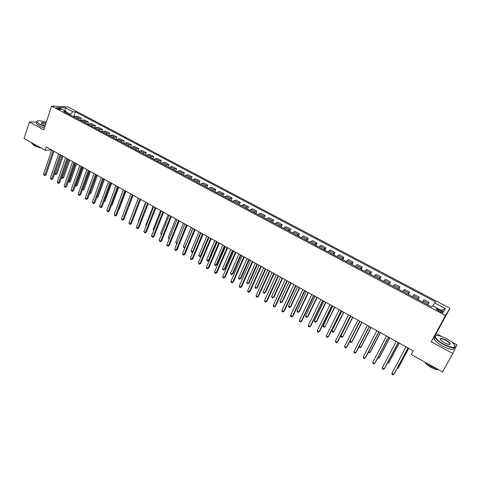 <?xml version="1.0" encoding="UTF-8"?>
<svg xmlns="http://www.w3.org/2000/svg" width="481" height="481" viewBox="0 0 481 481"><rect width="100%" height="100%" fill="white"/><g stroke="black" fill="none" stroke-linecap="round" stroke-linejoin="round"><path stroke-width="0.72" d="M57.215 108.556C59.397 109.518 60.63 109.764 60.901 109.301L60.065 108.664C57.888 107.702 56.662 107.455 56.379 107.924L57.215 108.556M46.26 122.294L45.749 122.15M449.945 308.285L67.797 106.83L51.611 106.127L445.502 315.464L449.945 308.285L436.165 333.61L431.235 341.708L452.795 353.499L456.95 344.877L451.743 342.051M441.119 336.297L436.165 333.61M452.795 353.499L442.526 371.933L411.261 354.497L413.215 350.853L46.224 146.952L45.118 150.264L51.689 149.982M440.939 310.708L439.141 309.758C437.091 308.778 436.123 308.64 436.237 309.337L440.139 311.922C442.195 312.903 443.163 313.041 443.049 312.343L440.939 310.708L440.253 311.983M432.918 305.934L435.443 301.815L75.421 111.832L73.713 116.817M434.65 302.904L445.46 308.622L443.56 311.574L432.587 305.754L431.752 306.902L63.564 111.43L66.222 111.52L58.67 107.516L65.386 107.792L72.859 111.742L75.421 111.832M36.736 122.042L29.413 121.958L24.05 138.51L45.118 150.264M29.413 121.958L43.771 129.81L51.611 106.127M431.235 341.708L445.502 315.464M70.064 114.881L70.238 114.37L66.474 112.374M427.507 304.641L429.064 302.381L427.783 304.792M73.924 116.931L75.24 116.324L77.79 116.384L81.403 118.302L80.646 120.497M80.928 120.647L82.227 120.028L84.752 120.076L88.396 122L87.626 124.206M87.981 124.393L89.274 123.767L91.769 123.791L95.436 125.733L94.661 127.94M95.088 128.162L96.374 127.531L98.839 127.531L102.537 129.491L101.75 131.704M102.249 131.968L103.523 131.319L105.964 131.307L109.686 133.279L108.892 135.492M109.464 135.798L110.732 135.143L113.143 135.107L116.895 137.091L116.089 139.316M116.739 139.658L117.995 138.991L120.376 138.937L124.158 140.939L123.34 143.164M124.068 143.554L125.319 142.875L127.663 142.797L131.481 144.817L130.652 147.048M131.457 147.475L132.696 146.789L135.011 146.687L138.859 148.719L138.017 150.956M138.907 151.425L140.133 150.727L142.418 150.607L146.29 152.657L145.442 154.9M146.41 155.411L147.625 154.702L149.88 154.557L153.782 156.626L152.928 158.868M153.974 159.427L155.177 158.706L157.401 158.538L161.333 160.624L160.468 162.873M161.598 163.474L162.794 162.74L164.983 162.554L168.945 164.652L168.067 166.907M169.282 167.556L170.466 166.811L172.619 166.6L176.617 168.717L175.727 170.977M177.032 171.669L178.198 170.911L180.321 170.677L184.349 172.811L183.447 175.078M184.842 175.812L185.997 175.048L188.083 174.789L192.147 176.936L191.234 179.209M192.713 179.996L193.861 179.215L195.911 178.932L200.006 181.096L199.08 183.375M200.649 184.205L201.786 183.417L203.8 183.105L207.924 185.293L206.992 187.572M208.652 188.456L209.77 187.65L211.748 187.319L215.909 189.52L214.965 191.805M216.715 192.737L217.827 191.919L219.769 191.564L223.96 193.783L223.004 196.074M224.849 197.054L225.944 196.224L227.85 195.839L232.076 198.082L231.108 200.379M233.051 201.407L234.133 200.565L235.997 200.156L240.26 202.411L239.279 204.714M241.318 205.796L242.388 204.942L244.21 204.503L248.509 206.782L247.517 209.085M249.657 210.221L250.709 209.355L252.495 208.892L256.83 211.183L255.82 213.498M258.063 214.688L259.103 213.804L260.846 213.311L265.217 215.626L264.195 217.941M266.54 219.186L267.568 218.29L269.264 217.773L273.671 220.106L272.637 222.426M275.084 223.725L276.1 222.817L277.759 222.27L282.203 224.621L281.157 226.948M283.706 228.301L284.704 227.381L286.321 226.804L290.801 229.172L289.742 231.505M292.4 232.918L294.955 231.373L299.477 233.766L298.4 236.105M301.166 237.572L303.661 235.985L308.219 238.396L307.131 240.74M310.011 242.268L312.446 240.632L317.039 243.067L315.939 245.412M318.933 247L321.302 245.322L325.938 247.775L324.819 250.132M327.928 251.779L330.237 250.054L334.908 252.531L333.778 254.888M337.001 256.595L339.243 254.822L343.957 257.323L342.815 259.68M346.158 261.454L348.328 259.638L353.09 262.151L351.93 264.52M355.387 266.36L357.497 264.49L362.295 267.027L361.123 269.402M364.706 271.302L366.744 269.384L371.585 271.945L370.394 274.326M374.098 276.292L376.07 274.32L380.952 276.906L379.749 279.293M383.579 281.325L385.479 279.305L390.404 281.914L389.189 284.301M393.145 286.405L394.973 284.331L399.939 286.965L398.707 289.358M402.795 291.528L404.551 289.4L409.565 292.057L408.315 294.456M412.536 296.699L414.213 294.516L419.27 297.198L418.001 299.597M422.36 301.912L423.959 299.681L429.064 302.381M417.634 299.404L419.27 297.198M407.852 294.21L409.565 292.057M398.154 289.063L399.939 286.965M388.546 283.958L390.404 281.914M379.022 278.902L380.952 276.906M369.582 273.893L371.585 271.945M360.221 268.921L362.295 267.027M350.944 263.997L353.09 262.151M341.75 259.115L343.957 257.323M332.636 254.281L334.908 252.531M323.599 249.483L325.938 247.775M314.64 244.727L317.039 243.067M305.76 240.007L308.219 238.396M296.951 235.335L299.477 233.766M288.215 230.7L290.801 229.172M279.557 226.1L280.567 225.186L282.203 224.621M270.971 221.543L271.993 220.641L273.671 220.106M262.458 217.021L263.498 216.131L265.217 215.626M254.016 212.542L255.068 211.664L256.83 211.183M245.647 208.093L246.705 207.233L248.509 206.782M237.343 203.685L238.42 202.838L240.26 202.411M229.106 199.314L230.195 198.479L232.076 198.082M220.935 194.979L222.042 194.156L223.96 193.783M212.836 190.68L213.955 189.869L215.909 189.52M204.804 186.412L205.928 185.612L207.924 185.293M196.831 182.179L197.974 181.397L200.006 181.096M188.925 177.982L190.079 177.212L192.147 176.936M181.084 173.821L182.251 173.058L184.349 172.811M173.304 169.691L174.483 168.939L176.617 168.717M165.584 165.59L166.775 164.857L168.945 164.652M157.93 161.526L159.133 160.804L161.333 160.624M150.337 157.497L151.545 156.782L153.782 156.626M142.803 153.493L144.023 152.79L146.29 152.657M135.323 149.525L136.556 148.833L138.859 148.719M127.904 145.587L129.148 144.907L131.481 144.817M120.545 141.679L121.795 141.005L124.158 140.939M113.239 137.8L114.502 137.139L116.895 137.091M105.994 133.958L107.269 133.303L109.686 133.279M98.803 130.141L100.084 129.497L102.537 129.491M91.667 126.353L92.959 125.715L95.436 125.733M84.584 122.589L85.889 121.97L88.396 122M77.561 118.861L78.866 118.248L81.403 118.302M72.859 111.742L70.238 114.37M66.691 113.089L66.222 111.52M441.101 310.269L445.46 308.622M65.386 107.792L65.043 110.895M407.984 347.949L393.801 374.477L391.871 373.376L406.012 346.855M408.056 347.985L394.234 373.845L392.863 374.873L392.087 374.434L391.871 373.376M397.396 367.935L398.015 368.284L398.424 367.682L408.754 348.376M397.017 368.638L398.015 368.284L408.688 348.34M398.166 342.49L384.163 368.969L382.251 367.875L396.212 341.408M398.262 342.544L384.62 368.356L383.243 369.372L382.479 368.933L382.251 367.875M388.432 337.085L374.615 363.51L372.715 362.427L386.496 336.009M388.558 337.151L375.09 362.914L373.713 363.919L372.949 363.486L372.715 362.427M378.787 331.722L365.145 358.098L363.263 357.022L376.863 330.657M378.938 331.812L365.644 357.515L364.261 358.513L363.51 358.086L363.263 357.022M387.74 362.452L388.6 362.945L389.033 362.355L399.236 343.085M387.367 363.155L388.6 362.945L399.14 343.031M378.168 357.022L379.268 357.648L379.725 357.076L389.796 337.842M377.801 357.726L378.385 358.05L379.268 357.648L389.676 337.776M368.687 351.641L370.021 352.393L370.49 351.839L380.435 332.642M368.38 352.236L369.149 352.807L370.021 352.393L380.291 332.563M369.228 326.413L355.766 352.735L353.896 351.671L367.322 325.354M369.408 326.515L356.283 352.17L354.894 353.156L354.148 352.729L353.896 351.671M359.283 346.302L360.846 347.192L361.339 346.651L371.158 327.489M359.127 346.609L359.992 347.607L360.846 347.192L370.989 327.393M443.674 344.204C453.006 348.527 456.451 348.515 454.01 344.168C452.368 342.346 449.915 340.53 446.651 338.738C440.277 335.528 436.489 334.734 435.275 336.357C435.311 338.371 438.113 340.987 443.674 344.204M455.08 345.881C455.435 348.869 451.581 348.406 443.512 344.492C439.039 341.967 436.231 339.652 435.095 337.548L434.914 336.453L436.111 335.606M444.432 342.809L440.794 340.115C439.586 337.945 441.299 337.933 445.923 340.079C448.707 341.678 450.12 342.989 450.156 344.017C449.555 344.835 447.649 344.426 444.432 342.809M449.458 344.444L449.705 343.602C449.158 342.61 447.847 341.528 445.767 340.362C442.358 338.678 440.554 338.39 440.349 339.49M437.963 369.39L431.361 366.588L425.523 362.452M438.456 369.667C436.694 369.883 434.187 369.119 430.922 367.37C427.759 365.53 425.793 363.81 425.042 362.205L425.03 362.175M454.304 347.775C454.226 350.451 450.33 349.897 442.622 346.116C438.149 343.59 435.347 341.269 434.223 339.159L434.98 337.259M46.248 122.324C40.975 120.611 37.879 120.292 36.965 121.368C36.851 122.084 37.879 123.046 40.049 124.254L44.913 126.359M44.829 126.611L39.851 124.453L36.754 121.988L37.29 120.99M45.256 125.337L41.492 123.358C40.933 122.252 42.406 122.24 45.923 123.316M45.839 123.563C43.031 122.667 41.552 122.565 41.402 123.256M38.708 146.687L33.297 144.39L30.363 142.033M41.564 148.28L34.398 145.845L32.161 143.699M44.348 128.072L39.37 125.92L36.279 123.443L36.574 122.547M359.752 321.146L346.464 347.42L344.612 346.362L357.864 320.099M359.956 321.26L347.005 346.867L345.611 347.847L344.871 347.426L344.612 346.362M350.36 315.933L337.241 342.153L335.407 341.101L348.491 314.893M350.595 316.059L337.806 341.618L336.411 342.586L335.678 342.165L335.407 341.101M341.053 310.756L328.102 336.928L326.286 335.888L339.201 309.728M341.312 310.9L328.685 336.405L327.284 337.367L326.563 336.953L326.286 335.888M331.824 305.633L319.047 331.752L317.244 330.718L329.99 304.611M332.106 305.79L319.649 331.247L318.242 332.191L317.52 331.782L317.244 330.718M322.679 300.553L310.065 326.617L308.273 325.595L320.857 299.537M322.985 300.721L310.684 326.124L309.277 327.062L308.562 326.653L308.273 325.595M349.964 341.011L351.755 342.027L352.266 341.504L361.965 322.378M349.952 341.041L350.192 342.039L350.914 342.448L351.755 342.027L361.766 322.27M350.805 316.179L340.945 335.894L342.737 336.91L352.85 317.31M340.945 335.894L341.197 336.928L341.913 337.337L342.737 336.91L352.627 317.189M341.763 311.153L332.016 330.826L333.796 331.836L343.807 312.289M332.016 330.826L332.281 331.866L332.99 332.269L333.796 331.836L343.566 312.151M332.792 306.169L323.172 325.805L324.934 326.803L334.842 307.311M323.172 325.805L323.436 326.846L324.14 327.242L324.934 326.803L334.578 307.161M323.893 301.226L314.394 320.821L316.143 321.819L316.738 321.35L325.956 302.375M314.394 320.821L314.67 321.861L315.368 322.258L316.143 321.819L325.667 302.212M313.612 295.514L301.16 321.524L299.386 320.514L311.808 294.51M313.943 295.695L301.797 321.049L300.391 321.981L299.681 321.573L299.386 320.514M315.073 296.326L305.694 315.885L307.431 316.871L308.038 316.414L317.147 297.474M305.694 315.885L305.976 316.925L306.668 317.316L307.431 316.871L316.835 297.3M304.623 290.518L292.328 316.48L290.572 315.476L302.838 289.526M304.978 290.716L292.989 316.017L291.576 316.937L290.873 316.534L290.572 315.476M306.331 291.468L297.066 310.985L298.785 311.965L299.416 311.526L308.405 292.622M297.066 310.985L297.354 312.025L298.04 312.416L298.785 311.965L308.074 292.436M295.713 285.57L283.574 311.478L281.836 310.479L293.939 284.584M296.092 285.78L284.253 311.027L282.84 311.941L282.143 311.544L281.836 310.479M297.661 286.646L288.51 306.132L290.217 307.1L290.861 306.674L299.741 287.806M288.51 306.132L288.804 307.173L289.484 307.557L290.217 307.1L299.386 287.608M286.88 280.657L274.898 306.517L273.172 305.531L285.125 279.683M287.277 280.88L275.595 306.084L274.176 306.986L273.485 306.589L273.172 305.531M275.595 306.084L274.176 306.986M289.057 281.872L280.02 301.316L281.716 302.272L282.377 301.864L291.149 283.032M282.377 301.864L281 302.735L281.716 302.272L290.771 282.822M281 302.735L280.321 302.351L280.02 301.316M278.12 275.793L266.294 301.599L264.58 300.619L276.377 274.825M278.541 276.028L267.003 301.178L265.584 302.068L264.899 301.677L264.58 300.619M267.003 301.178L265.584 302.068M280.531 277.134L271.609 296.536L273.286 297.492L273.966 297.09L282.63 278.301M273.966 297.09L272.583 297.955L273.286 297.492L282.233 278.078M272.583 297.955L271.915 297.577L271.609 296.536M269.438 270.971L257.756 296.717L256.06 295.749L267.713 270.009M269.883 271.212L258.489 296.314L257.064 297.198L256.385 296.807L256.06 295.749M258.489 296.314L257.064 297.198M272.072 272.432L263.257 291.799L264.923 292.743L265.62 292.358L274.182 273.605M265.62 292.358L264.237 293.218L264.923 292.743L273.761 273.37M264.237 293.218L263.57 292.839L263.257 291.799M260.828 266.185L249.296 291.883L247.613 290.921L259.115 265.235M261.291 266.444L250.042 291.492L248.617 292.364L247.943 291.979L247.613 290.921M250.042 291.492L248.617 292.364M252.291 261.442L240.903 287.085L239.231 286.135L250.589 260.498M252.778 261.712L241.672 286.706L240.241 287.572L239.574 287.193L239.231 286.135M241.672 286.706L240.241 287.572M243.825 256.74L232.582 282.329L230.928 281.385L242.141 255.802M244.33 257.016L233.363 281.962L231.932 282.822L231.271 282.443L230.928 281.385M233.363 281.962L231.932 282.822M235.431 252.074L224.332 277.615L222.685 276.677L233.76 251.142M235.955 252.363L225.126 277.26L223.695 278.108L223.04 277.735L222.685 276.677M225.126 277.26L223.695 278.108M227.104 247.444L216.143 272.937L214.514 272.005L225.445 246.525M227.651 247.751L216.961 272.595L215.524 273.436L214.869 273.064L214.514 272.005M216.961 272.595L215.524 273.436M218.849 242.863L208.026 268.296L206.409 267.37L217.208 241.949M219.414 243.176L208.856 267.965L207.419 268.801L206.77 268.428L206.409 267.37M208.856 267.965L207.419 268.801M210.66 238.311L199.976 263.69L198.37 262.776L209.031 237.404M211.243 238.636L200.824 263.378L199.381 264.201L198.737 263.835L198.37 262.776M200.824 263.378L199.381 264.201M202.537 233.796L191.991 259.127L190.398 258.219L200.926 232.9M203.144 234.133L192.851 258.826L191.408 259.644L190.771 259.277L190.398 258.219M192.851 258.826L191.408 259.644M194.486 229.323L184.067 254.599L182.491 253.697L192.881 228.433M195.106 229.671L184.945 254.305L183.501 255.116L182.87 254.756L182.491 253.697M184.945 254.305L183.501 255.116M186.496 224.886L176.208 250.108L174.645 249.218L184.908 224.002M187.139 225.24L177.104 249.825L175.655 250.631L174.645 249.218M177.104 249.825L175.655 250.631M178.577 220.484L168.416 245.653L166.865 244.769L176.996 219.607M179.233 220.851L169.324 245.382L167.875 246.182L167.25 245.827L166.865 244.769M169.324 245.382L167.875 246.182M170.713 216.119L160.684 241.234L159.145 240.356L169.15 215.247M171.392 216.492L161.604 240.975L160.155 241.763L159.145 240.356M161.604 240.975L160.155 241.763M162.921 211.784L153.018 236.85L151.491 235.979L161.369 210.925M163.612 212.169L153.95 236.604L152.495 237.386L151.491 235.979M153.95 236.604L152.495 237.386M155.189 207.491L145.406 232.503L143.891 231.638L153.649 206.632M155.898 207.882L146.356 232.263L144.901 233.038L143.891 231.638M146.356 232.263L144.901 233.038M147.517 203.229L137.861 228.186L136.357 227.327L145.99 202.381M148.244 203.631L138.817 227.964L137.362 228.728L136.357 227.327M138.817 227.964L137.362 228.728M139.905 198.996L130.369 223.905L128.878 223.058L138.39 198.154M140.65 199.411L131.343 223.689L129.882 224.447L128.878 223.058M131.343 223.689L129.882 224.447M132.353 194.805L122.938 219.661L121.459 218.813L130.856 193.969M133.117 195.226L123.924 219.456L122.463 220.208L121.459 218.813M123.924 219.456L122.463 220.208M124.868 190.644L115.566 215.446L114.099 214.61L123.376 189.815M125.643 191.071L116.564 215.254L115.103 215.993L114.099 214.61M116.564 215.254L115.103 215.993M263.684 267.773L254.984 287.103L256.632 288.035L257.347 287.662L265.801 268.945M257.347 287.662L255.958 288.516L256.632 288.035L265.356 268.705M255.958 288.516L255.297 288.137L254.984 287.103M255.369 263.149L246.771 282.437L248.406 283.369L249.14 283.008L257.485 264.328M249.14 283.008L247.745 283.85L248.406 283.369L257.028 264.075M247.745 283.85L247.096 283.477L246.771 282.437M247.114 258.568L238.624 277.82L240.247 278.739L240.993 278.391L249.242 259.746M240.993 278.391L239.604 279.227L240.247 278.739L248.761 259.481M239.604 279.227L238.955 278.854L238.624 277.82M238.931 254.022L230.543 273.232L232.155 274.146L232.918 273.809L241.065 255.201M232.918 273.809L231.523 274.633L232.155 274.146L240.566 254.924M231.523 274.633L230.88 274.272L230.543 273.232M230.814 249.507L222.535 268.681L224.128 269.588L224.91 269.264L232.954 250.697M224.91 269.264L223.509 270.081L224.128 269.588L232.431 250.409M223.509 270.081L222.871 269.721L222.535 268.681M222.763 245.033L214.58 264.171L216.167 265.073L216.961 264.754L224.904 246.224M216.961 264.754L215.56 265.566L216.167 265.073L224.368 245.929M215.56 265.566L214.929 265.205L214.58 264.171M214.779 240.596L206.698 259.692L208.267 260.588L209.079 260.281L216.925 241.793M209.079 260.281L207.672 261.087L208.267 260.588L216.372 241.48M207.672 261.087L207.046 260.732L206.698 259.692M206.854 236.195L198.869 255.255L200.433 256.139L201.256 255.85L209.007 237.392M201.256 255.85L199.849 256.644L200.433 256.139L208.435 237.073M199.849 256.644L199.23 256.289L198.869 255.255M198.996 231.83L191.107 250.848L192.659 251.725L200.559 232.702M193.115 251.683L192.087 252.236L191.468 251.882L191.107 250.848M192.087 252.236L193.17 251.557M191.197 227.495L183.411 246.476L184.945 247.348L192.755 228.361M185.011 247.577L184.391 247.859L183.778 247.511L183.411 246.476M184.391 247.859L185.131 247.288M183.459 223.202L175.769 242.141L177.194 242.953M176.996 243.446L176.142 243.176L175.769 242.141M177.104 243.188L176.749 243.518M175.787 218.933L168.188 237.836L169.384 238.516M169.114 239.183L168.188 237.836M168.176 214.706L160.666 233.568L161.634 234.115M161.369 234.782L160.666 233.568M160.618 210.51L153.205 229.335L153.944 229.756M153.679 230.417L153.205 229.335M153.126 206.343L145.797 225.132L146.314 225.421M146.11 225.956L145.797 225.132M145.689 202.212L138.45 220.959L138.75 221.128M138.63 221.434L138.45 220.959M138.306 198.112L131.241 216.865M126.238 213.36L133.183 195.262M117.436 186.514L108.249 211.267L106.794 210.431L115.957 185.69M118.224 186.953L109.265 211.081L107.798 211.814L106.794 210.431M109.265 211.081L107.798 211.814M118.783 209.337L119.144 209.271L125.92 191.228M119.144 209.271L118.705 209.542M110.065 182.419L100.992 207.119L99.549 206.289L108.592 181.602M110.87 182.864L102.014 206.944L100.553 207.672L99.549 206.289M102.014 206.944L100.553 207.672M111.394 205.339L112.013 205.231L118.711 187.223M112.013 205.231L111.261 205.706M102.748 178.355L93.789 203L92.358 202.182L101.293 177.543M103.565 178.806L94.829 202.832L93.789 203L93.362 203.559L92.358 202.182M94.829 202.832L93.362 203.559M104.07 201.359L104.942 201.22L111.556 183.249M104.942 201.22L103.884 201.87M95.491 174.32L86.646 198.918L85.221 198.1L94.042 173.515M96.326 174.783L87.692 198.761L86.646 198.918L86.225 199.477L85.221 198.1M87.692 198.761L86.225 199.477M96.825 197.336L97.926 197.24L104.455 179.305M96.705 197.667L103.662 178.86M97.926 197.24L96.615 197.919M88.288 170.316L79.551 194.859L78.138 194.053L86.851 169.522M89.135 170.791L80.61 194.715L79.551 194.859L79.143 195.424L78.138 194.053M80.61 194.715L79.143 195.424M89.67 193.272L90.957 193.284L97.415 175.391M90.957 193.284L89.532 193.981L96.603 174.94M81.139 166.348L72.511 190.837L71.11 190.037L79.72 165.554M82.004 166.829L73.587 190.704L72.511 190.837L72.114 191.408L71.11 190.037M73.587 190.704L72.114 191.408M82.564 189.237L84.043 189.364L90.422 171.507M84.043 189.364L82.618 190.055L89.598 171.044M74.05 162.41L65.53 186.844L64.141 186.051L72.637 161.622M74.928 162.897L66.612 186.718L65.53 186.844L65.139 187.416L64.141 186.051M66.612 186.718L65.139 187.416M75.511 185.233L77.182 185.474L83.484 167.647M77.182 185.474L75.751 186.153L82.642 167.184M75.751 186.153L75.283 185.888M67.009 158.496L58.598 182.888L57.221 182.095L65.608 157.72M67.905 158.995L59.692 182.768L58.598 182.888L58.219 183.459L57.221 182.095M59.692 182.768L58.219 183.459M68.518 181.265L69.324 181.722L70.37 181.608L76.593 163.823M70.37 181.608L68.939 182.281L75.745 163.348M68.939 182.281L68.326 181.806M60.029 154.617L51.72 178.956L50.349 178.168L58.64 153.842M60.937 155.122L52.826 178.842L51.72 178.956L51.353 179.527L50.349 178.168M52.826 178.842L51.353 179.527M61.574 177.321L62.548 177.88L63.606 177.772L69.757 160.023M63.606 177.772L62.175 178.445L68.891 159.542M62.175 178.445L61.448 177.687M53.096 150.769L44.889 175.054L43.53 174.272L51.72 150M54.016 151.274L46.008 174.952L44.889 175.054L44.535 175.631L43.53 174.272M46.008 174.952L44.535 175.631M54.684 173.413L55.826 174.062L56.896 173.966L62.969 156.253M56.896 173.966L55.465 174.627L62.091 155.766M55.465 174.627L54.618 173.599M423.1 300.751L428.234 303.475M413.293 295.556L418.38 298.25M403.577 290.404L408.616 293.079M393.945 285.299L398.941 287.945M384.397 280.237L389.351 282.864M374.933 275.216L379.846 277.82M365.554 270.244L370.424 272.823M356.259 265.314L361.081 267.875M347.041 260.431L351.827 262.963M337.902 255.585L342.646 258.099M328.848 250.781L333.549 253.277M319.865 246.019L324.525 248.491M310.966 241.3L315.584 243.753M302.134 236.622L306.716 239.051M293.386 231.98L297.925 234.391M284.704 227.381L289.207 229.768M276.1 222.817L280.567 225.186M267.568 218.29L271.993 220.641M259.103 213.804L263.498 216.131M250.709 209.355L255.068 211.664M242.388 204.942L246.705 207.233M234.133 200.565L238.42 202.838M225.944 196.224L230.195 198.479M217.827 191.919L222.042 194.156M209.77 187.65L213.955 189.869M201.786 183.417L205.928 185.612M193.861 179.215L197.974 181.397M185.997 175.048L190.079 177.212M178.198 170.911L182.251 173.058M170.466 166.811L174.483 168.939M162.794 162.74L166.775 164.857M155.177 158.706L159.133 160.804M147.625 154.702L151.545 156.782M140.133 150.727L144.023 152.79M132.696 146.789L136.556 148.833M125.319 142.875L129.148 144.907M117.995 138.991L121.795 141.005M110.732 135.143L114.502 137.139M103.523 131.319L107.269 133.303M96.374 127.531L100.084 129.497M89.274 123.767L92.959 125.715M82.227 120.028L85.889 121.97M75.24 116.324L78.866 118.248M438.456 311.027L439.141 309.758M442.809 312.788L443.049 312.343M434.223 339.159L435.095 337.548M449.705 343.602L449.23 344.456M449.789 344.113L450.156 344.017M435.275 336.357L434.914 336.453M36.279 123.443L36.754 121.988"/></g></svg>
